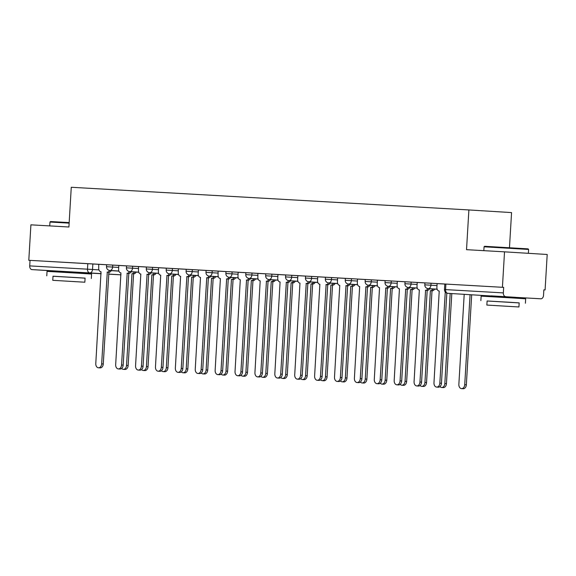 <?xml version="1.0" encoding="UTF-8"?>
<svg xmlns="http://www.w3.org/2000/svg" width="576" height="576" viewBox="0 0 576 576"><rect width="100%" height="100%" fill="white"/><g stroke="black" fill="none" stroke-linecap="round" stroke-linejoin="round"><path stroke-width="0.86" d="M126.526 265.896L106.632 264.737L106.517 266.695L118.706 267.43M138.715 266.602L126.526 265.867L126.41 267.833L138.6 268.56M166.313 268.171L146.419 267.005L146.304 268.963L158.494 269.698M178.502 268.87L166.313 268.142L166.198 270.101L178.387 270.835M206.1 270.439L186.206 269.273L186.091 271.231L198.281 271.966M218.29 271.138L206.1 270.41L205.985 272.369L218.174 273.103M245.887 272.707L225.994 271.541L225.878 273.499L238.068 274.234M258.077 273.413L245.887 272.678L245.772 274.637L257.962 275.371M285.674 274.975L265.781 273.809L265.666 275.767L277.855 276.502M305.568 276.106L285.674 274.946L285.559 276.905L297.749 277.639M325.462 277.243L305.568 276.077L305.453 278.042L317.642 278.77M345.355 278.381L325.462 277.214L325.346 279.173L337.536 279.907M365.249 279.511L345.355 278.352L345.24 280.31L357.43 281.045M385.142 280.649L365.249 279.482L365.134 281.441L377.323 282.175M405.036 281.779L385.142 280.62L385.027 282.578L397.217 283.313M424.93 282.917L405.036 281.75L404.921 283.709L417.11 284.443M444.823 284.047L424.93 282.888L424.814 284.846L437.004 285.581M515.563 297.31L491.335 295.87M81.475 272.556L57.247 271.116M543.852 289.865L545.09 289.937L543.852 289.858L543.521 295.38A3.571 2.491 93.3 0 1 540.828 298.793A3.571 2.491 93.3 0 0 540.828 298.793L483.062 295.495A3.571 2.556 93.5 0 1 483.048 295.495A3.571 2.556 93.5 0 1 483.034 295.495A3.571 2.491 93.3 0 0 483.062 295.495A3.571 2.491 93.3 0 0 483.07 295.502M509.472 247.716L511.56 212.587L468.886 209.945L466.524 249.674L504.526 251.842L502.423 287.294L28.8 260.287L30.91 224.834L68.911 227.002L71.266 187.272L468.886 209.945M504.526 251.842L547.2 254.484L545.09 289.937M57.247 271.166L31.99 269.604A3.571 2.491 -86.7 0 1 29.714 265.889L30.046 260.366L98.928 264.334M30.046 260.366L28.8 260.287M503.669 287.374L444.823 284.018L444.492 289.541L503.338 292.896L503.669 287.374L502.423 287.294M503.338 292.896A3.571 2.491 93.3 0 0 505.613 296.611M265.781 273.838L257.89 273.391L257.854 277.142A3.571 2.556 -86.5 0 0 260.186 280.85A3.571 2.556 -86.5 0 0 260.194 280.85L254.93 372.614A4.104 2.938 -86.5 0 0 257.609 376.877A4.104 2.938 -86.5 0 0 260.798 372.946L266.443 281.21A3.571 2.556 -86.5 0 0 268.769 279.526M225.994 271.57L218.102 271.123L218.066 274.874A3.571 2.556 -86.5 0 0 220.399 278.582L215.143 370.346A4.104 2.938 -86.5 0 0 217.822 374.609A4.104 2.938 -86.5 0 0 221.011 370.678L226.656 278.935A3.571 2.556 -86.5 0 0 228.982 277.25M186.206 269.302L178.315 268.855L178.279 272.606A3.571 2.556 -86.5 0 0 180.612 276.314L175.356 368.071A4.104 2.938 -86.5 0 0 178.034 372.341A4.104 2.938 -86.5 0 0 181.224 368.41L186.869 276.667A3.571 2.556 -86.5 0 0 189.194 274.982M146.419 267.034L138.528 266.587L138.492 270.338A3.571 2.556 -86.5 0 0 140.825 274.046L135.569 365.803A4.104 2.938 -86.5 0 0 138.247 370.073A4.104 2.938 -86.5 0 0 141.437 366.142L147.082 274.399A3.571 2.556 -86.5 0 0 149.407 272.714M106.632 264.766L98.741 264.312L98.705 268.07A3.571 2.556 -86.5 0 0 101.038 271.778L95.782 363.535A4.104 2.938 -86.5 0 0 98.46 367.798A4.104 2.938 -86.5 0 0 101.65 363.874L107.294 272.131A3.571 2.556 -86.5 0 0 109.62 270.446M437.119 283.608L436.896 287.352A3.571 2.556 -86.5 0 0 439.229 291.06L433.973 382.824A4.104 2.938 -86.5 0 0 436.651 387.086A4.104 2.938 -86.5 0 0 439.841 383.155L445.262 291.967M446.818 293.105L441.461 383.256A4.104 2.938 93.5 0 1 438.271 387.187L436.651 387.086M464.206 294.329L458.856 384.365A4.104 2.938 -86.5 0 0 461.534 388.627A4.104 2.938 -86.5 0 0 464.724 384.696L470.074 294.696M471.686 294.797L466.344 384.797A4.104 2.938 93.5 0 1 463.154 388.728L461.534 388.627M417.226 282.478L417.002 286.214A3.571 2.556 -86.5 0 0 419.335 289.93L414.079 381.686A4.104 2.938 -86.5 0 0 416.758 385.949A4.104 2.938 -86.5 0 0 419.947 382.025L425.592 290.282A3.571 2.556 -86.5 0 0 427.918 288.598M429.53 288.706A3.571 2.556 93.5 0 1 427.205 290.383L421.567 382.126A4.104 2.938 93.5 0 1 418.378 386.05L416.758 385.949M425.398 290.275L427.018 290.369M397.332 281.34L397.109 285.084A3.571 2.556 -86.5 0 0 399.442 288.792L394.186 380.556A4.104 2.938 -86.5 0 0 396.864 384.818A4.104 2.938 -86.5 0 0 400.054 380.887L405.698 289.152A3.571 2.556 -86.5 0 0 408.024 287.46M409.637 287.568A3.571 2.556 93.5 0 1 407.311 289.246L401.674 380.988A4.104 2.938 93.5 0 1 398.484 384.919L396.864 384.818M405.504 289.138L407.124 289.238M439.956 386.59A4.104 2.938 -86.5 0 0 441.641 387.49A4.104 2.938 -86.5 0 0 444.83 383.566L450.18 293.465M451.8 293.566L446.443 383.659A4.104 2.938 93.5 0 1 443.261 387.59L441.641 387.49M434.52 289.109A3.571 2.556 93.5 0 1 432.194 290.786L430.582 290.686A3.571 2.556 -86.5 0 0 432.9 289.008M420.062 385.452A4.104 2.938 -86.5 0 0 421.747 386.359A4.104 2.938 -86.5 0 0 424.937 382.428L430.387 290.678M432.007 290.779L426.55 382.529A4.104 2.938 93.5 0 1 423.367 386.46L421.747 386.359M484.625 246.29L528.098 248.875L528.602 249.437L484.063 246.794L484.625 246.29M519.163 302.911L487.094 301.003M525.406 303.242L525.665 298.786L512.05 297.929L481.133 296.143L480.866 300.6M486.857 305.064L487.102 300.967L509.364 302.256L519.17 302.875L518.926 306.972L486.857 305.064L518.926 306.972M510.106 306.461L492.559 305.402L510.106 306.461M69.142 223.128L49.975 222.041L50.537 221.537L69.17 222.595M49.975 222.041L49.745 225.907M85.075 278.158L53.006 276.25M91.318 278.489L91.577 274.039L77.962 273.175L47.038 271.39L46.778 275.846M52.769 280.31L53.014 276.214L75.276 277.502L85.082 278.122L84.838 282.218L52.769 280.31L84.838 282.218M76.018 281.714L58.471 280.649L76.018 281.714M377.438 280.21L377.215 283.946A3.571 2.556 -86.5 0 0 379.548 287.654L374.292 379.418A4.104 2.938 -86.5 0 0 376.97 383.681A4.104 2.938 -86.5 0 0 380.16 379.757L385.805 288.014A3.571 2.556 -86.5 0 0 388.13 286.33M389.743 286.438A3.571 2.556 93.5 0 1 387.418 288.115L381.78 379.85A4.104 2.938 93.5 0 1 378.59 383.782L376.97 383.681M385.61 288L387.23 288.101M357.545 279.072L357.322 282.816A3.571 2.556 -86.5 0 0 359.654 286.524A3.571 2.556 -86.5 0 0 359.662 286.524L354.398 378.281A4.104 2.938 -86.5 0 0 357.077 382.55A4.104 2.938 -86.5 0 0 360.266 378.619L365.911 286.877A3.571 2.556 -86.5 0 0 368.237 285.192M369.85 285.3A3.571 2.556 93.5 0 1 367.524 286.978L361.886 378.72A4.104 2.938 93.5 0 1 358.697 382.651L357.077 382.55M365.717 286.87L367.337 286.97M337.651 277.942L337.428 281.678A3.571 2.556 -86.5 0 0 339.761 285.386L334.505 377.15A4.104 2.938 -86.5 0 0 337.183 381.413A4.104 2.938 -86.5 0 0 340.373 377.482L346.018 285.746A3.571 2.556 -86.5 0 0 348.343 284.062M349.956 284.17A3.571 2.556 93.5 0 1 347.63 285.847L341.993 377.582A4.104 2.938 93.5 0 1 338.803 381.514L337.183 381.413M345.823 285.732L347.443 285.833M414.626 287.978A3.571 2.556 93.5 0 1 412.301 289.656L410.688 289.555A3.571 2.556 -86.5 0 0 413.006 287.878M400.169 384.322A4.104 2.938 -86.5 0 0 401.854 385.222A4.104 2.938 -86.5 0 0 405.043 381.29L410.494 289.541M412.114 289.642L406.656 381.391A4.104 2.938 93.5 0 1 403.474 385.322L401.854 385.222M394.733 286.841A3.571 2.556 93.5 0 1 392.407 288.518L390.787 288.418A3.571 2.556 -86.5 0 0 393.113 286.74M380.275 383.184A4.104 2.938 -86.5 0 0 381.96 384.091A4.104 2.938 -86.5 0 0 385.15 380.16L390.6 288.41M392.22 288.511L386.762 380.261A4.104 2.938 93.5 0 1 383.58 384.192L381.96 384.091M374.839 285.71A3.571 2.556 93.5 0 1 372.514 287.388L370.894 287.287A3.571 2.556 -86.5 0 0 373.219 285.61M360.382 382.054A4.104 2.938 -86.5 0 0 362.066 382.954A4.104 2.938 -86.5 0 0 365.256 379.022L370.706 287.273M372.326 287.374L366.869 379.123A4.104 2.938 93.5 0 1 363.686 383.054L362.066 382.954M317.758 276.804L317.534 280.548A3.571 2.556 -86.5 0 0 319.867 284.256L314.611 376.013A4.104 2.938 -86.5 0 0 317.29 380.282A4.104 2.938 -86.5 0 0 320.479 376.351L326.124 284.609A3.571 2.556 -86.5 0 0 328.45 282.924M330.062 283.032A3.571 2.556 93.5 0 1 327.737 284.71L322.099 376.452A4.104 2.938 93.5 0 1 318.91 380.383L317.29 380.282M325.93 284.602L327.55 284.702M354.946 284.573A3.571 2.556 93.5 0 1 352.62 286.25L351 286.15A3.571 2.556 -86.5 0 0 353.326 284.472M340.488 380.916A4.104 2.938 -86.5 0 0 342.173 381.823A4.104 2.938 -86.5 0 0 345.362 377.892L350.813 286.142M352.433 286.243L346.975 377.993A4.104 2.938 93.5 0 1 343.793 381.924L342.173 381.823M297.864 275.666L297.641 279.41A3.571 2.556 -86.5 0 0 299.974 283.118L294.718 374.882A4.104 2.938 -86.5 0 0 297.396 379.145A4.104 2.938 -86.5 0 0 300.586 375.214L306.23 283.478A3.571 2.556 -86.5 0 0 308.556 281.794M310.169 281.902A3.571 2.556 93.5 0 1 307.843 283.579L302.206 375.314A4.104 2.938 93.5 0 1 299.016 379.246L297.396 379.145M306.036 283.464L307.656 283.565M335.052 283.442A3.571 2.556 93.5 0 1 332.726 285.12L331.106 285.019A3.571 2.556 -86.5 0 0 333.432 283.342M320.594 379.778A4.104 2.938 -86.5 0 0 322.279 380.686A4.104 2.938 -86.5 0 0 325.469 376.754L330.919 285.005M332.539 285.106L327.082 376.855A4.104 2.938 93.5 0 1 323.899 380.786L322.279 380.686M277.97 274.536L277.747 278.28A3.571 2.556 -86.5 0 0 280.08 281.988L274.824 373.745A4.104 2.938 -86.5 0 0 277.502 378.014A4.104 2.938 -86.5 0 0 280.692 374.083L286.337 282.341A3.571 2.556 -86.5 0 0 288.662 280.656M290.275 280.764A3.571 2.556 93.5 0 1 287.95 282.442L282.312 374.184A4.104 2.938 93.5 0 1 279.122 378.108L277.502 378.014M286.142 282.334L287.762 282.434M315.158 282.305A3.571 2.556 93.5 0 1 312.833 283.982L311.213 283.882A3.571 2.556 -86.5 0 0 313.538 282.204M300.701 378.648A4.104 2.938 -86.5 0 0 302.386 379.548A4.104 2.938 -86.5 0 0 305.575 375.624L311.026 283.874M312.646 283.975L307.188 375.725A4.104 2.938 93.5 0 1 304.006 379.649L302.386 379.548M270.382 279.634A3.571 2.556 93.5 0 1 268.056 281.311L262.418 373.046A4.104 2.938 93.5 0 1 259.229 376.978L257.609 376.877M266.249 281.196L267.869 281.297M295.265 281.174A3.571 2.556 93.5 0 1 292.939 282.845L291.319 282.751A3.571 2.556 -86.5 0 0 293.645 281.074M280.807 377.51A4.104 2.938 -86.5 0 0 282.492 378.418A4.104 2.938 -86.5 0 0 285.682 374.486L291.132 282.737M292.752 282.838L287.294 374.587A4.104 2.938 93.5 0 1 284.112 378.518L282.492 378.418M238.183 272.268L237.96 276.005A3.571 2.556 -86.5 0 0 240.293 279.713L235.037 371.477A4.104 2.938 -86.5 0 0 237.715 375.739A4.104 2.938 -86.5 0 0 240.905 371.815L246.55 280.073A3.571 2.556 -86.5 0 0 248.875 278.388M250.488 278.496A3.571 2.556 93.5 0 1 248.162 280.174L242.525 371.916A4.104 2.938 93.5 0 1 239.335 375.84L237.715 375.739M246.355 280.066L247.975 280.159M275.371 280.037A3.571 2.556 93.5 0 1 273.046 281.714L271.426 281.614A3.571 2.556 -86.5 0 0 273.751 279.936M260.914 376.38A4.104 2.938 -86.5 0 0 262.598 377.28A4.104 2.938 -86.5 0 0 265.788 373.356L271.238 281.606M272.858 281.7L267.401 373.45A4.104 2.938 93.5 0 1 264.218 377.381L262.598 377.28M230.594 277.358A3.571 2.556 93.5 0 1 228.269 279.036L222.631 370.778A4.104 2.938 93.5 0 1 219.442 374.71L217.822 374.609M226.462 278.928L228.082 279.029M255.478 278.899A3.571 2.556 93.5 0 1 253.152 280.577L251.532 280.476A3.571 2.556 -86.5 0 0 253.858 278.798M241.02 375.242A4.104 2.938 -86.5 0 0 242.705 376.15A4.104 2.938 -86.5 0 0 245.894 372.218L251.345 280.469M252.965 280.57L247.507 372.319A4.104 2.938 93.5 0 1 244.325 376.25L242.705 376.15M198.396 270L198.173 273.737A3.571 2.556 -86.5 0 0 200.506 277.445L195.25 369.209A4.104 2.938 -86.5 0 0 197.928 373.471A4.104 2.938 -86.5 0 0 201.118 369.54L206.762 277.805A3.571 2.556 -86.5 0 0 209.088 276.12M210.701 276.228A3.571 2.556 93.5 0 1 208.375 277.906L202.738 369.641A4.104 2.938 93.5 0 1 199.548 373.572L197.928 373.471M206.568 277.79L208.188 277.891M235.584 277.769A3.571 2.556 93.5 0 1 233.258 279.446L231.638 279.346A3.571 2.556 -86.5 0 0 233.964 277.668M221.126 374.112A4.104 2.938 -86.5 0 0 222.811 375.012A4.104 2.938 -86.5 0 0 226.001 371.081L231.451 279.331M233.071 279.432L227.614 371.182A4.104 2.938 93.5 0 1 224.431 375.113L222.811 375.012M190.807 275.09A3.571 2.556 93.5 0 1 188.482 276.768L182.844 368.51A4.104 2.938 93.5 0 1 179.654 372.442L178.034 372.341M186.674 276.66L188.294 276.761M215.69 276.631A3.571 2.556 93.5 0 1 213.365 278.309L211.745 278.208A3.571 2.556 -86.5 0 0 214.07 276.53M201.233 372.974A4.104 2.938 -86.5 0 0 202.918 373.882A4.104 2.938 -86.5 0 0 206.107 369.95L211.558 278.201M213.17 278.302L207.72 370.051A4.104 2.938 93.5 0 1 204.538 373.982L202.918 373.882M158.609 267.732L158.386 271.469A3.571 2.556 -86.5 0 0 160.718 275.177A3.571 2.556 -86.5 0 0 160.726 275.177L155.462 366.941A4.104 2.938 -86.5 0 0 158.141 371.203A4.104 2.938 -86.5 0 0 161.33 367.272L166.975 275.537A3.571 2.556 -86.5 0 0 169.301 273.852M170.914 273.96A3.571 2.556 93.5 0 1 168.588 275.638L162.95 367.373A4.104 2.938 93.5 0 1 159.761 371.304L158.141 371.203M166.781 275.522L168.401 275.623M195.797 275.501A3.571 2.556 93.5 0 1 193.471 277.178L191.851 277.078A3.571 2.556 -86.5 0 0 194.177 275.4M181.339 371.844A4.104 2.938 -86.5 0 0 183.024 372.744A4.104 2.938 -86.5 0 0 186.214 368.813L191.664 277.063M193.277 277.164L187.826 368.914A4.104 2.938 93.5 0 1 184.644 372.845L183.024 372.744M151.02 272.822A3.571 2.556 93.5 0 1 148.694 274.5L143.057 366.242A4.104 2.938 93.5 0 1 139.867 370.174L138.247 370.073M146.887 274.392L148.507 274.493M175.903 274.363A3.571 2.556 93.5 0 1 173.578 276.041L171.958 275.94A3.571 2.556 -86.5 0 0 174.283 274.262M161.446 370.706A4.104 2.938 -86.5 0 0 163.13 371.614A4.104 2.938 -86.5 0 0 166.32 367.682L171.77 275.933M173.383 276.034L167.933 367.783A4.104 2.938 93.5 0 1 164.75 371.707L163.13 371.614M118.822 265.457L118.598 269.201A3.571 2.556 -86.5 0 0 120.931 272.909L115.675 364.673A4.104 2.938 -86.5 0 0 118.354 368.935A4.104 2.938 -86.5 0 0 121.543 365.004L127.188 273.269A3.571 2.556 -86.5 0 0 129.514 271.584M131.126 271.692A3.571 2.556 93.5 0 1 128.801 273.37L123.163 365.105A4.104 2.938 93.5 0 1 119.974 369.036L118.354 368.935M126.994 273.254L128.614 273.355M156.01 273.233A3.571 2.556 93.5 0 1 153.684 274.91L152.064 274.81A3.571 2.556 -86.5 0 0 154.39 273.132M141.552 369.569A4.104 2.938 -86.5 0 0 143.237 370.476A4.104 2.938 -86.5 0 0 146.426 366.545L151.877 274.795M153.49 274.896L148.039 366.646A4.104 2.938 93.5 0 1 144.857 370.577L143.237 370.476M111.233 270.554A3.571 2.556 93.5 0 1 108.907 272.232L103.27 363.974A4.104 2.938 93.5 0 1 100.08 367.898L98.46 367.798M107.1 272.124L108.72 272.225M136.116 272.095A3.571 2.556 93.5 0 1 133.79 273.773L132.17 273.672A3.571 2.556 -86.5 0 0 134.496 271.994M121.658 368.438A4.104 2.938 -86.5 0 0 123.343 369.338A4.104 2.938 -86.5 0 0 126.533 365.414L131.983 273.665M133.596 273.766L128.146 365.515A4.104 2.938 93.5 0 1 124.963 369.439L123.343 369.338M112.745 265.09L112.63 267.055A3.571 2.556 93.5 0 1 109.865 270.468A3.571 2.556 -86.5 0 0 109.865 270.468L118.843 271.022M132.638 266.227L132.523 268.186A3.571 2.556 93.5 0 1 129.758 271.606A3.571 2.556 -86.5 0 0 129.758 271.606L138.737 272.16M152.532 267.365L152.417 269.323A3.571 2.556 93.5 0 1 149.652 272.736A3.571 2.556 -86.5 0 0 149.652 272.736L158.63 273.298M172.426 268.495L172.31 270.454A3.571 2.556 93.5 0 1 169.546 273.874A3.571 2.556 -86.5 0 1 169.538 273.874L178.524 274.428M192.319 269.633L192.204 271.591A3.571 2.556 93.5 0 1 189.439 275.011A3.571 2.556 -86.5 0 0 189.439 275.011L198.418 275.566M212.213 270.763L212.098 272.722A3.571 2.556 93.5 0 1 209.333 276.142A3.571 2.556 -86.5 0 0 209.333 276.142L218.311 276.696M232.106 271.901L231.991 273.859A3.571 2.556 93.5 0 1 229.226 277.279A3.571 2.556 -86.5 0 0 229.226 277.279L238.205 277.834M252 273.031L251.885 274.997A3.571 2.556 93.5 0 1 249.12 278.41A3.571 2.556 -86.5 0 0 249.12 278.41L258.098 278.964M271.894 274.169L271.778 276.127A3.571 2.556 93.5 0 1 269.014 279.547A3.571 2.556 -86.5 0 1 269.006 279.547L277.992 280.102M291.787 275.299L291.672 277.265A3.571 2.556 93.5 0 1 288.907 280.678A3.571 2.556 -86.5 0 0 288.907 280.678L297.886 281.239M311.681 276.437L311.566 278.395A3.571 2.556 93.5 0 1 308.801 281.815A3.571 2.556 -86.5 0 0 308.801 281.815L317.779 282.37M331.574 277.574L331.459 279.533A3.571 2.556 93.5 0 1 328.694 282.946A3.571 2.556 -86.5 0 0 328.694 282.946L337.673 283.507M351.468 278.705L351.353 280.663A3.571 2.556 93.5 0 1 348.588 284.083A3.571 2.556 -86.5 0 0 348.588 284.083L357.566 284.638M371.362 279.842L371.246 281.801A3.571 2.556 93.5 0 1 368.482 285.221A3.571 2.556 -86.5 0 1 368.474 285.214L377.46 285.775M391.255 280.973L391.14 282.931A3.571 2.556 93.5 0 1 388.375 286.351A3.571 2.556 -86.5 0 0 388.375 286.351L397.354 286.906M411.149 282.11L411.034 284.069A3.571 2.556 93.5 0 1 408.269 287.489A3.571 2.556 -86.5 0 0 408.269 287.489L417.247 288.043M431.042 283.241L430.927 285.206A3.571 2.556 93.5 0 1 428.162 288.619A3.571 2.556 -86.5 0 0 428.162 288.619L437.141 289.174M92.851 263.959L92.52 269.482L98.942 269.878M111.197 270.641L118.872 271.116M121.018 274.831L108.605 274.068M101.124 273.6L31.99 269.604M81.475 272.599L101.117 273.722L81.475 272.599M108.605 274.147L121.01 274.853L108.605 274.147M515.563 297.353L540.821 298.793L515.563 297.353M445.896 284.076L445.572 289.598A3.571 2.491 -86.7 0 0 447.847 293.321A3.571 2.556 93.5 0 1 447.84 293.321L483.048 295.495A3.571 3.571 0 0 0 483.062 295.495M87.811 263.657L87.487 269.179L92.52 269.482A3.571 2.556 -86.5 0 1 89.762 272.902A3.571 2.491 -86.7 0 1 87.487 269.179L29.714 265.889M439.841 383.155L441.461 383.256M466.344 384.797L464.724 384.696M425.592 290.282L427.205 290.383M419.947 382.025L421.567 382.126M405.698 289.152L407.311 289.246M400.054 380.887L401.674 380.988M446.443 383.659L444.83 383.566M432.194 290.786L430.582 290.686M426.55 382.529L424.937 382.428M385.805 288.014L387.418 288.115M380.16 379.757L381.78 379.85M365.911 286.877L367.524 286.978M360.266 378.619L361.886 378.72M346.018 285.746L347.63 285.847M340.373 377.482L341.993 377.582M412.301 289.656L410.688 289.555M406.656 381.391L405.043 381.29M392.407 288.518L390.787 288.418M386.762 380.261L385.15 380.16M372.514 287.388L370.894 287.287M366.869 379.123L365.256 379.022M326.124 284.609L327.737 284.71M320.479 376.351L322.099 376.452M352.62 286.25L351 286.15M346.975 377.993L345.362 377.892M306.23 283.478L307.843 283.579M300.586 375.214L302.206 375.314M332.726 285.12L331.106 285.019M327.082 376.855L325.469 376.754M286.337 282.341L287.95 282.442M280.692 374.083L282.312 374.184M312.833 283.982L311.213 283.882M307.188 375.725L305.575 375.624M266.443 281.21L268.056 281.311M260.798 372.946L262.418 373.046M292.939 282.845L291.319 282.751M287.294 374.587L285.682 374.486M246.55 280.073L248.162 280.174M240.905 371.815L242.525 371.916M273.046 281.714L271.426 281.614M267.401 373.45L265.788 373.356M226.656 278.935L228.269 279.036M221.011 370.678L222.631 370.778M253.152 280.577L251.532 280.476M247.507 372.319L245.894 372.218M206.762 277.805L208.375 277.906M201.118 369.54L202.738 369.641M233.258 279.446L231.638 279.346M227.614 371.182L226.001 371.081M186.869 276.667L188.482 276.768M181.224 368.41L182.844 368.51M213.365 278.309L211.745 278.208M207.72 370.051L206.107 369.95M166.975 275.537L168.588 275.638M161.33 367.272L162.95 367.373M193.471 277.178L191.851 277.078M187.826 368.914L186.214 368.813M147.082 274.399L148.694 274.5M141.437 366.142L143.057 366.242M173.578 276.041L171.958 275.94M167.933 367.783L166.32 367.682M127.188 273.269L128.801 273.37M121.543 365.004L123.163 365.105M153.684 274.91L152.064 274.81M148.039 366.646L146.426 366.545M107.294 272.131L108.907 272.232M101.65 363.874L103.27 363.974M133.79 273.773L132.17 273.672M128.146 365.515L126.533 365.414M424.814 284.846A3.571 3.571 0 0 0 428.155 288.619M437.177 289.274L429.487 288.799M404.921 283.709A3.571 3.571 0 0 0 408.262 287.489M417.283 288.144L409.594 287.669M385.027 282.578A3.571 3.571 0 0 0 388.368 286.351M397.39 287.006L389.7 286.531M365.134 281.441A3.571 3.571 0 0 0 368.474 285.214M377.496 285.876L369.806 285.394M345.24 280.31A3.571 3.571 0 0 0 348.581 284.083M357.602 284.738L349.913 284.263M325.346 279.173A3.571 3.571 0 0 0 328.687 282.946M337.709 283.601L330.019 283.126M305.453 278.042A3.571 3.571 0 0 0 308.794 281.815M317.815 282.47L310.126 281.995M285.559 276.905A3.571 3.571 0 0 0 288.9 280.678M297.922 281.333L290.232 280.858M265.666 275.767A3.571 3.571 0 0 0 269.006 279.547M278.028 280.202L270.338 279.727M245.772 274.637A3.571 3.571 0 0 0 249.113 278.41M258.134 279.065L250.445 278.59M225.878 273.499A3.571 3.571 0 0 0 229.219 277.279M238.241 277.934L230.551 277.459M205.985 272.369A3.571 3.571 0 0 0 209.326 276.142M218.347 276.797L210.658 276.322M186.091 271.231A3.571 3.571 0 0 0 189.432 275.004M198.454 275.666L190.764 275.184M166.198 270.101A3.571 3.571 0 0 0 169.538 273.874M178.56 274.529L170.87 274.054M146.304 268.963A3.571 3.571 0 0 0 149.645 272.736M158.666 273.391L150.977 272.916M126.41 267.833A3.571 3.571 0 0 0 129.751 271.606M138.773 272.261L131.083 271.786M106.517 266.695A3.571 3.571 0 0 0 109.858 270.468M444.492 289.541A3.571 3.571 0 0 0 447.84 293.321M483.833 250.661L484.063 246.794M491.285 296.698L491.335 295.841M515.513 298.138L515.57 297.281M528.372 253.318L528.602 249.437M57.197 271.944L57.247 271.087M81.425 273.384L81.475 272.527"/></g></svg>
